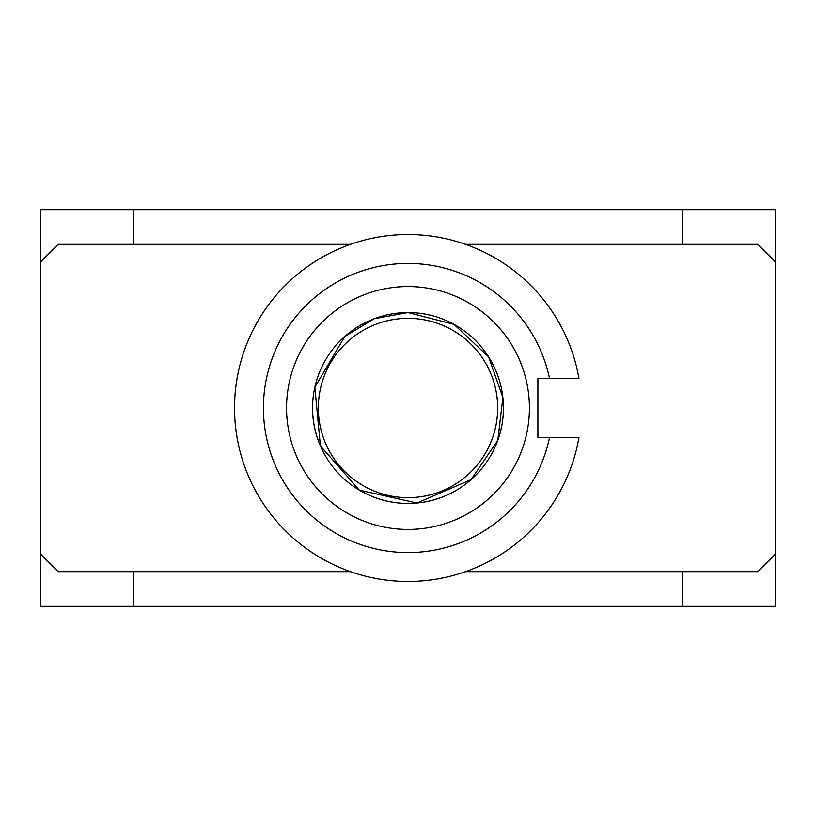 <?xml version="1.0" encoding="UTF-8"?>
<svg xmlns="http://www.w3.org/2000/svg" width="816" height="816" viewBox="0 0 816 816"><rect width="100%" height="100%" fill="white"/><g stroke="black" fill="none" stroke-linecap="round" stroke-linejoin="round"><path stroke-width="1.22" d="M40.8 554.299L58.15 571.649L133.324 571.649L133.324 606.349L40.8 606.349L40.8 209.651L133.324 209.651L133.324 244.351L58.15 244.351L40.8 261.701M775.2 606.349L682.676 606.349L682.676 571.649L757.85 571.649L775.2 554.299L775.2 606.349M465.569 244.351L682.676 244.351L682.676 209.651L775.2 209.651L775.2 554.299M133.324 606.349L682.676 606.349M133.324 209.651L682.676 209.651M682.676 244.351L757.85 244.351L775.2 261.701M578.952 378.512A173.482 173.482 0 0 0 312.854 262.946A173.482 173.482 0 0 0 312.854 553.054A173.482 173.482 0 0 0 578.952 437.488L549.525 437.488A144.565 144.565 0 0 1 327.318 527.962A144.565 144.565 0 0 1 327.318 288.038A144.565 144.565 0 0 1 549.525 378.512L578.952 378.512M549.525 378.512L537.897 378.512L537.897 437.488L549.525 437.488M286.559 408A121.441 121.441 0 0 1 468.721 302.838A121.441 121.441 0 0 1 468.721 513.162A121.441 121.441 0 0 1 286.559 408M408 312.548A95.452 95.452 0 0 0 325.339 455.726A95.452 95.452 0 0 0 490.661 455.726A95.452 95.452 0 0 0 408 312.548L453.982 324.35L488.59 356.857L502.88 397.525L497.811 440.334L471.128 479.604L416.986 503.033L359.356 490.13L320.402 445.913L314.833 387.233L344.872 336.396L374.258 318.709L408 312.548M408 318.332A89.668 89.668 0 0 1 485.653 452.839A89.668 89.668 0 0 1 330.347 452.839A89.668 89.668 0 0 1 408 318.332M465.569 571.649L682.676 571.649M133.324 571.649L350.431 571.649M133.324 244.351L350.431 244.351"/></g></svg>
